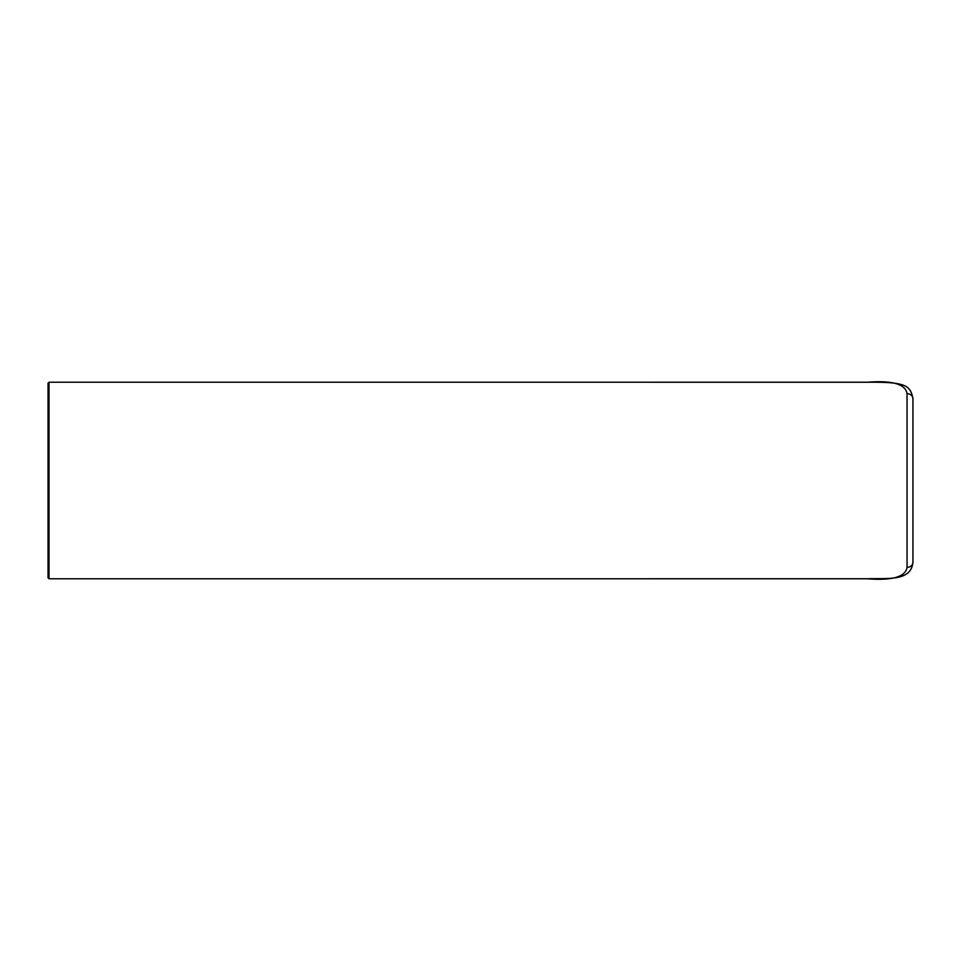 <?xml version="1.0" encoding="UTF-8"?>
<svg xmlns="http://www.w3.org/2000/svg" width="961" height="961" viewBox="0 0 961 961"><rect width="100%" height="100%" fill="white"/><g stroke="black" fill="none" stroke-linecap="round" stroke-linejoin="round"><path stroke-width="1.44" d="M49.035 382.214L48.05 383.199L48.05 577.801L49.035 578.786L49.035 382.214L867.218 382.238C892.18 380.256 905.454 384.052 907.052 393.65L907.052 567.35C905.454 576.948 892.18 580.744 867.218 578.762L49.035 578.786M907.052 393.65A5.898 5.213 180 0 1 912.95 398.863L912.95 562.137A5.898 5.213 180 0 1 907.052 567.35M912.95 562.137C911.184 581.597 887.964 578.054 867.218 578.762L810.64 578.786M912.95 398.863C910.427 385.469 906.391 381.889 867.218 382.238L810.64 382.214"/></g></svg>
